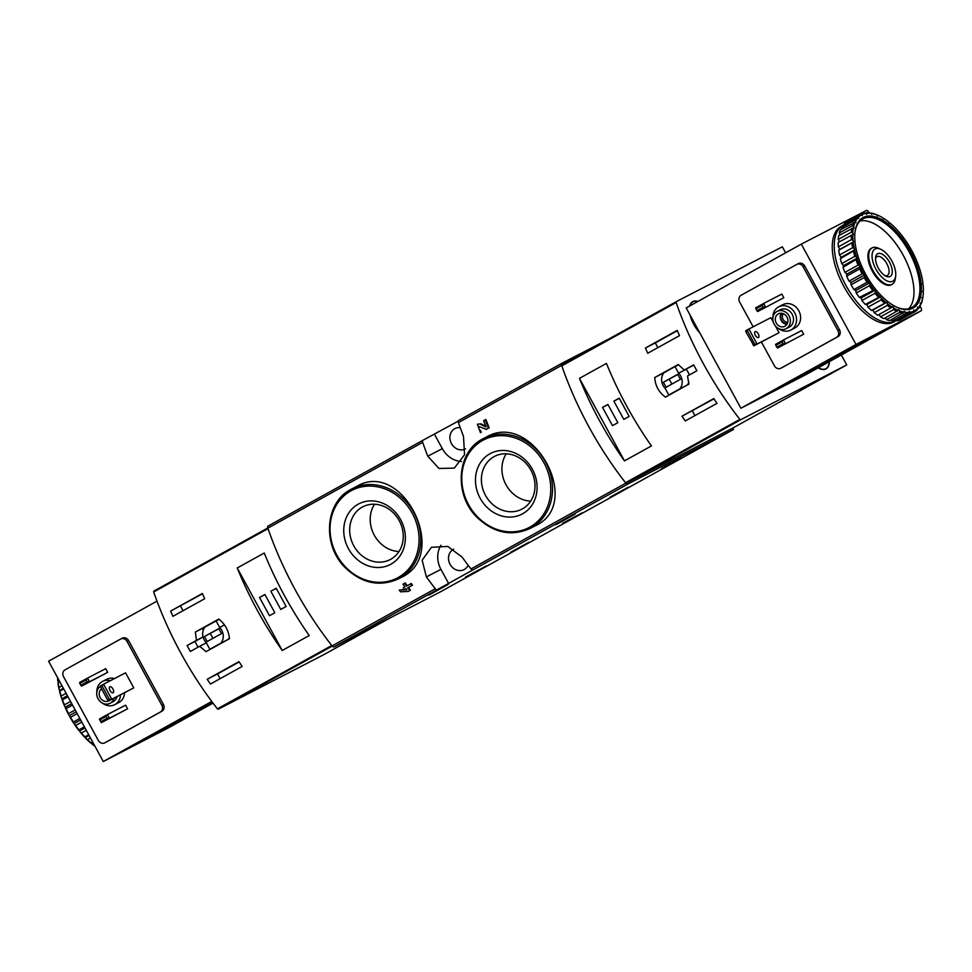 <?xml version="1.0" encoding="UTF-8"?>
<svg xmlns="http://www.w3.org/2000/svg" width="972" height="972" viewBox="0 0 972 972"><rect width="100%" height="100%" fill="white"/><g stroke="black" fill="none" stroke-linecap="round" stroke-linejoin="round"><path stroke-width="1.46" d="M458.237 421.131L422.917 440.28A2.6 1.264 61 0 0 422.905 440.292A2.6 1.264 61 0 0 422.686 442.357A205.177 99.776 61 0 0 427.765 456.184L438.955 468.455L454.313 468.115L464.555 454.738L463.498 436.392A205.177 99.776 -119 0 1 458.42 422.565A2.6 1.264 -119 0 1 458.626 420.487A2.6 1.264 -119 0 1 458.65 420.475L561.84 363.309M609.31 338.754L561.865 363.285A2.6 1.264 61 0 0 561.852 363.297A2.6 1.264 61 0 0 561.646 365.375A205.177 99.776 61 0 0 625.859 483.145A2.6 1.264 61 0 0 627.754 484.129L733.593 429.405L439.806 592.179L333.967 646.915A2.6 1.264 61 0 1 332.072 645.918A205.177 99.776 61 0 1 267.859 528.148A2.6 1.264 61 0 1 268.065 526.071A2.6 1.264 61 0 0 268.065 526.071L422.881 440.292L268.065 526.071M535.05 525.901C584.427 504.079 532.68 409.844 486.352 437.06L483.582 438.493A50.641 44.25 62.7 0 1 546.143 463.158A50.641 44.25 62.7 0 1 530.105 528.464L535.05 525.901M485.721 426.173L480.933 423.828L477.361 424.217L480.933 423.828M485.198 419.868A206.732 100.529 -119 0 0 488.454 428.178L489.147 427.826A205.177 99.776 -119 0 1 485.903 419.503L483.619 420.742A206.732 100.529 61 0 0 486.061 427.036L480.229 424.193M489.147 427.826L486.267 429.393L478.066 426.186L479.718 430.669L480.46 430.28A205.177 99.776 -119 0 0 481.225 432.212L480.447 432.613L477.373 424.217M406.709 589.445L404.595 589.53M404.413 589.542L399.273 590.101A206.732 100.529 61 0 0 400.5 591.802L408.191 591.45L410.476 590.211A205.177 99.776 -119 0 1 408.434 587.428L412.505 585.168A205.177 99.776 -119 0 1 411.278 583.479L406.515 586.092A206.732 100.529 -119 0 1 404.522 583.285L405.215 582.933A205.177 99.776 -119 0 0 407.195 585.715M399.273 590.101L406.94 589.761A206.732 100.529 61 0 1 406.15 588.668L404.461 589.603A206.732 100.529 61 0 1 403.234 587.914L404.923 586.967A206.732 100.529 61 0 1 402.943 584.16L404.522 583.285M401.157 577.453C450.486 555.291 402.687 458.918 356.809 486.352L351.852 488.916A50.641 44.25 62.7 0 1 414.412 513.581A50.641 44.25 62.7 0 1 398.374 578.887L401.157 577.453M426.368 576.894A205.177 99.776 61 0 0 435.298 588.728A2.6 1.264 61 0 0 437.193 589.712L472.927 569.92A2.6 1.264 -119 0 1 471.019 568.936A205.177 99.776 -119 0 1 462.101 557.102L447.8 546.434L431.447 547.297L422.14 560.176L426.368 576.894L440.936 569.373L448.76 583.735M430.025 594.5L448.007 584.537L429.964 594.378M557.065 524.102L575.06 514.152L557.005 523.993M564.246 522.742L582.228 512.791L564.185 522.632M662.989 468.042L680.971 458.079L662.928 467.921M468.455 575.825L486.437 565.862L468.395 575.716M510.592 552.303L528.926 542.23L510.592 552.303M609.833 497.312L628.179 487.239L609.833 497.312M481.225 432.212L480.533 432.564A206.732 100.529 -119 0 1 479.755 430.645L479.718 430.669M410.476 590.211L409.771 590.575A206.732 100.529 -119 0 1 407.742 587.793L408.434 587.428M412.505 585.168L411.812 585.533A206.732 100.529 -119 0 1 410.585 583.832M733.593 429.405L732.839 428.02M488.454 428.178L486.267 429.393M409.771 590.575L408.191 591.45M411.812 585.533L407.742 587.793M406.15 588.668L404.461 589.603M489.924 453.766A34.166 29.853 62.7 0 1 537.079 486.231A34.166 29.853 62.7 0 1 491.832 511.296A34.166 29.853 62.7 0 1 489.924 453.766M493.97 456.682A29.719 25.965 62.7 0 1 494.541 456.366A29.719 25.965 62.7 0 1 531.271 470.849A29.719 25.965 62.7 0 1 521.855 509.182A29.719 25.965 62.7 0 1 485.307 495.04A29.719 25.965 62.7 0 1 493.97 456.682M530.688 501.115A29.719 25.965 62.7 0 1 505.659 484.092A29.719 25.965 62.7 0 1 506.23 453.827M358.194 504.189A34.166 29.853 62.7 0 1 405.348 536.653A34.166 29.853 62.7 0 1 360.114 561.719A34.166 29.853 62.7 0 1 358.194 504.189M362.24 507.105A29.719 25.965 62.7 0 1 362.823 506.789A29.719 25.965 62.7 0 1 399.541 521.271A29.719 25.965 62.7 0 1 390.124 559.605A29.719 25.965 62.7 0 1 353.577 545.45A29.719 25.965 62.7 0 1 362.24 507.105M398.957 551.537A29.719 25.965 62.7 0 1 373.928 534.515A29.719 25.965 62.7 0 1 374.512 504.249M440.984 545.243A23.377 20.424 -117.3 0 0 440.936 569.373M453.705 549.241A11.433 9.987 -117.3 0 0 453.547 549.314A11.433 9.987 -117.3 0 0 449.927 564.052A11.433 9.987 -117.3 0 0 464.045 569.616A11.433 9.987 -117.3 0 0 464.264 569.507A11.433 9.987 -117.3 0 0 468.152 565.23M434.484 434.29L442.321 448.663A23.377 20.424 -117.3 0 0 461.481 461.518M460.23 427.692A11.433 9.987 -117.3 0 0 454.932 428.603A11.433 9.987 -117.3 0 0 451.324 443.341A11.433 9.987 -117.3 0 0 465.43 448.906A11.433 9.987 -117.3 0 0 465.503 448.882M465.503 577.21L479.33 569.665L465.454 577.125M667.242 465.515L661.458 468.686L666.124 465.94M666.184 466.038L670.874 463.474M667.266 465.564L670.899 463.523M562.776 523.373L575.813 516.217L562.703 523.24M561.318 521.575L569.276 517.25L560.516 521.843M561.354 521.636L555.534 524.746L560.577 521.952M428.555 595.131L440.766 588.4L428.482 594.998M196.453 640.354L187.098 645.542A205.177 99.776 61 0 0 190.33 651.471L199.685 646.283L206.04 651.665L229.489 638.677C228.663 630.621 225.103 624.085 218.797 619.067L195.348 632.055L196.453 640.354L203.051 636.939M153.77 591.158L267.798 527.978L153.77 591.158L153.685 591.984A205.177 99.776 61 0 0 217.412 708.867L218.178 709.256L324.284 654.399L391.206 617.317M153.685 591.984L268.029 528.634A205.177 99.776 61 0 0 331.756 645.517L217.412 708.867M172.907 616.333A205.177 99.776 -119 0 1 170.647 611.072L202.407 593.479A205.177 99.776 61 0 0 204.667 598.74L172.907 616.333M242.186 666.44L210.426 684.033A205.177 99.776 -119 0 1 207.218 679.27L238.978 661.665A205.177 99.776 61 0 0 242.186 666.44M237.241 567.976A205.177 99.776 61 0 0 282.232 650.487L237.241 567.976L264.238 553.019A205.177 99.776 -119 0 0 309.23 635.53L282.232 650.487M187.098 645.542L194.935 641.484L198.045 647.182M203.063 636.976L194.935 641.484M199.685 646.283L206.343 642.832M195.348 632.055L203.075 628.07A19.221 16.791 -117.3 0 0 203.099 630.719M219.016 619.237L203.075 628.07M219.125 619.31L205.141 626.94A11.433 9.987 -117.3 0 0 206.258 642.686L209.855 649.272L228.201 639.382A11.433 9.987 -117.3 0 0 229.392 637.668M209.855 649.272L220.79 643.209A11.433 9.987 -117.3 0 0 219.672 627.462L216.076 620.877M228.201 639.382L220.79 643.209M224.483 624.984L219.672 627.462M218.749 628.605L204.448 636.526L207.182 641.544L221.482 633.623L218.749 628.605M218.834 628.775L204.448 636.526M210.292 633.513L212.929 638.361M202.528 593.77L170.647 611.072M180.476 605.993L183.052 610.72M239.161 661.944L217.521 673.936L220.109 678.675M217.521 673.936L207.218 679.27M276.206 588.23L270.836 591.207L280.786 609.444L286.145 606.479L276.206 588.23M264.882 594.5L259.524 597.476L269.475 615.713L274.833 612.749L264.882 594.5M264.967 594.657L259.524 597.476M276.291 588.388L270.836 591.207M106.009 716.498L107.005 718.32L109.423 718.211L101.477 722.609L99.484 718.964L107.43 714.566L106.009 716.498L99.654 720.009M107.005 718.32L100.651 721.844M125.607 705.162L107.43 714.566L109.423 718.211L127.599 708.807L125.607 705.162M101.477 722.609L127.599 708.807M86.119 680.011L87.116 681.834L89.533 681.724L81.587 686.123L80.761 685.357L79.595 682.478L87.541 678.079L86.119 680.011L79.765 683.535M87.116 681.834L80.761 685.357M105.717 668.675L87.541 678.079L89.533 681.724L107.71 672.332L105.717 668.675M81.587 686.123L107.71 672.332M212.832 702.89L137.429 742.815L212.042 701.833M156.99 601.146L48.6 661.203L103.299 761.526L211.75 701.432M103.299 761.526L168.387 727.87A2.6 1.264 61 0 0 168.399 727.858A2.6 1.264 61 0 0 168.423 727.846L213.014 703.133L168.399 727.858M106.155 742.122A5.2 4.544 -117.3 0 0 106.264 742.061A5.2 4.544 -117.3 0 0 106.361 742.013L161.935 711.212A5.2 4.544 -117.3 0 0 163.43 704.457L128.62 640.609A5.2 4.544 -117.3 0 0 122.265 638.203A5.2 4.544 -117.3 0 0 122.156 638.252L120.795 638.956M104.794 742.827L160.368 712.026A5.2 4.544 -117.3 0 0 161.85 705.271L127.04 641.423A5.2 4.544 -117.3 0 0 120.686 639.017A5.2 4.544 -117.3 0 0 120.589 639.066L65.002 669.866A5.2 4.544 -117.3 0 0 63.52 676.621L98.33 740.457A5.2 4.544 -117.3 0 0 104.684 742.875A5.2 4.544 -117.3 0 0 104.794 742.827L106.361 742.013M96.836 692.161A13.11 11.457 62.7 0 1 102.619 681.384L106.665 679.294A13.11 11.457 62.7 0 1 114.429 678.578M124.513 692.781A13.11 11.457 62.7 0 1 118.718 702.598L114.672 704.688A13.11 11.457 62.7 0 1 102.534 703.181M108.597 701.006L111.768 699.245L103.567 684.203L125.558 672.831L133.772 687.872L108.597 701.006L107.771 700.241L109.362 699.354L111.768 699.245L133.772 687.872M102.145 686.135L100.553 687.01L100.395 685.965L103.567 684.203L102.145 686.135L109.362 699.354M113.104 692.72A3.378 1.64 -119 0 1 110.03 690.533A3.378 1.64 -119 0 1 109.848 686.803A3.378 1.64 -119 0 1 109.872 686.791A3.378 1.64 -119 0 1 112.934 688.978A3.378 1.64 -119 0 1 113.117 692.708A3.378 1.64 -119 0 1 113.104 692.72M100.553 687.01L107.771 700.241M113.955 698.236A9.744 8.505 62.7 0 1 109.982 703.315A9.744 8.505 62.7 0 1 98.063 698.783A9.744 8.505 62.7 0 1 100.456 686.341M108.56 700.97A7.011 6.124 62.7 0 1 100.152 697.629A7.011 6.124 62.7 0 1 101.574 688.869M117.102 696.608A9.744 8.505 62.7 0 1 113.117 701.687L109.982 703.315M102.619 681.384A13.11 11.457 62.7 0 1 110.395 680.667M120.467 694.871A13.11 11.457 62.7 0 1 114.672 704.688M57.737 677.97A55.841 27.155 61 0 0 57.834 679.319L58.332 679.039M57.555 677.63A54.797 26.645 61 0 0 57.773 680.971L58.563 682.283L57.968 682.745L59.839 681.822M58.211 682.721A55.841 27.155 61 0 0 59.013 687.435L62.001 685.782M57.968 682.745A54.797 26.645 61 0 0 59.037 689.002L59.839 691.08L63.727 688.929M59.839 691.08A55.841 27.155 61 0 0 61.236 696.037L66.12 693.328M59.462 690.885A54.797 26.645 61 0 0 61.321 697.471L62.5 699.804L67.991 696.766M62.5 699.804A55.841 27.155 61 0 0 64.444 704.846L70.555 701.456M61.977 699.427A54.797 26.645 61 0 0 64.565 706.122L66.108 708.612L72.523 705.064M66.108 708.612A55.841 27.155 61 0 0 68.55 713.594L75.16 709.924M65.428 708.078A54.797 26.645 61 0 0 68.672 714.687L70.543 717.263L77.165 713.594M70.543 717.263A55.841 27.155 61 0 0 73.41 722.014L79.826 718.466M69.705 716.583A54.797 26.645 61 0 0 73.52 722.913L75.695 725.464L81.794 722.087M75.695 725.464A55.841 27.155 61 0 0 78.89 729.863L84.382 726.825M74.698 724.699A54.797 26.645 61 0 0 78.939 730.543L81.381 732.997L86.265 730.288M81.381 732.997A55.841 27.155 61 0 0 84.819 736.898L88.695 734.747M80.239 732.159A54.797 26.645 61 0 0 84.795 737.347L87.456 739.607L90.445 737.942M87.456 739.607A55.841 27.155 61 0 0 91.016 742.887L92.644 741.988M86.156 738.756A54.797 26.645 61 0 0 90.894 743.118L94.199 744.831M93.701 745.099A55.841 27.155 61 0 0 94.794 745.937M57.834 679.319L57.773 680.971M59.013 687.435L59.037 689.002M61.236 696.037L61.321 697.471M64.444 704.846L64.565 706.122M68.55 713.594L68.672 714.687M73.41 722.014L73.52 722.913M78.89 729.863L78.939 730.543M92.279 744.26A54.797 26.645 61 0 0 95.013 746.314M91.611 742.9L92.79 742.244M85.621 737.371L89.084 735.452M79.85 730.798L84.989 727.955M74.48 723.399L80.652 719.985M69.656 715.404L76.181 711.783M65.549 707.033L71.721 703.607M62.269 698.552L67.408 695.697M59.912 690.217L63.374 688.298M58.563 682.283L59.742 681.627M687.544 375.97L696.9 370.782A205.177 99.776 -119 0 1 693.668 364.852L684.312 370.04L678.201 364.524L654.739 377.525C655.25 385.75 658.809 392.287 665.431 397.135L688.881 384.134L687.544 375.97M841.339 354.999L846.734 364.913L740.628 419.783L739.874 419.382A205.177 99.776 -119 0 1 676.148 302.511L676.233 301.672L782.339 246.803L785.631 252.829M846.734 364.913L732.402 428.263L626.296 483.133L625.531 482.732A205.177 99.776 -119 0 1 561.816 365.861L561.889 365.022L676.22 301.685L561.889 365.022M713.788 398.581A205.177 99.776 61 0 0 717.008 403.356L685.248 420.961A205.177 99.776 -119 0 1 682.028 416.186L713.788 398.581M645.457 347.988L677.217 330.395A205.177 99.776 61 0 0 679.489 335.656L647.729 353.249A205.177 99.776 -119 0 1 645.457 347.988L655.298 342.909L657.874 347.636M651.447 445.917A205.177 99.776 -119 0 1 606.455 363.407L579.458 378.363A205.177 99.776 61 0 0 624.449 460.874L651.447 445.917M699.706 332.716A20.777 10.109 -119 0 1 690.084 315.062M689.731 305.961A20.777 10.109 -119 0 1 692.684 301.648A20.777 10.109 -119 0 1 697.896 301.442M829.371 361.633A20.777 10.109 -119 0 1 826.042 368.886A20.777 10.109 -119 0 1 825.921 368.959A20.777 10.109 -119 0 1 818.132 367.853M892.697 281.248A18.383 8.942 -119 0 1 873.779 264.457A18.383 8.942 -119 0 1 880.851 249.33A18.383 8.942 -119 0 1 895.662 276.06A18.383 8.942 -119 0 1 892.697 281.248M890.109 276.51A12.988 6.318 -119 0 1 886.051 276.255A12.988 6.318 -119 0 1 875.602 257.373A12.988 6.318 -119 0 1 887.412 258.941A12.988 6.318 -119 0 1 890.109 276.51M895.662 276.06L895.358 278.49A20.777 10.109 -119 0 1 892.138 284.298A20.777 10.109 -119 0 1 892.017 284.359A20.777 10.109 -119 0 1 873.16 270.884A20.777 10.109 -119 0 1 872.006 247.945A20.777 10.109 -119 0 1 878.627 248.297L880.851 249.33M875.529 258.649A10.741 5.224 -119 0 1 876.975 256.669A10.741 5.224 -119 0 1 886.743 263.534A10.741 5.224 -119 0 1 887.387 275.453A10.741 5.224 -119 0 1 887.314 275.489A10.741 5.224 -119 0 1 884.933 275.635M684.312 370.04L693.789 365.083M654.739 377.525L662.467 373.527A23.109 20.193 -117.3 0 0 662.588 374.961M678.444 364.682L662.467 373.527M668.785 394.984L679.732 388.922A11.433 9.987 -117.3 0 0 678.614 373.187L675.018 366.602L664.083 372.653A11.433 9.987 -117.3 0 0 665.2 388.399L668.785 394.984L687.131 385.094A11.433 9.987 -117.3 0 0 688.869 382.239M689.209 375.046A11.433 9.987 -117.3 0 0 686.013 369.348L685.94 369.202M687.131 385.094L679.732 388.922M686.013 369.348L678.614 373.187M678.578 364.755L675.018 366.602M666.124 387.257L680.412 379.335L677.678 374.329L663.39 382.239L666.124 387.257M677.776 374.487L663.39 382.239M669.222 379.226L671.871 384.074M713.983 398.86L682.028 416.186M692.343 410.852L694.919 415.591M677.35 330.687L655.298 342.909M612.482 425.663L617.84 422.686L607.901 404.449L602.543 407.426L612.482 425.663M623.793 419.394L629.163 416.417L619.213 398.18L613.854 401.157L623.793 419.394M579.458 378.363L624.449 460.874M619.298 398.338L613.854 401.157M607.986 404.607L602.543 407.426M829.189 361.73A20.521 9.975 -119 0 1 825.921 368.667A20.521 9.975 -119 0 1 818.315 367.756M699.451 332.242A20.521 9.975 -119 0 1 690.339 315.536M689.986 305.828A20.521 9.975 -119 0 1 692.805 301.879A20.521 9.975 -119 0 1 697.653 301.575M756.86 310.748L755.706 307.869L763.64 303.471L762.218 305.402L763.214 307.225L765.632 307.116L763.64 303.471L781.816 294.066L783.809 297.724L757.686 311.526L756.86 310.748L763.214 307.225M755.864 308.926L762.218 305.402M783.809 297.724L757.686 311.526M776.75 347.235L775.595 344.355L783.529 339.957L782.108 341.889L783.104 343.711L785.522 343.602L783.529 339.957L801.706 330.553L803.698 334.198L777.576 348L776.75 347.235L783.104 343.711M775.753 345.4L782.108 341.889M803.698 334.198L777.576 348M881.446 332.339L834.766 356.481L768.864 392.955L816.14 368.534L881.446 332.339M920.047 306.204L920.994 307.942A2.6 1.264 -119 0 1 921.128 310.797A2.6 1.264 -119 0 1 921.116 310.797L856.016 344.465L801.317 244.13L686.196 307.93L740.895 408.252L805.982 374.597A2.6 1.264 -119 0 1 805.982 374.597A2.6 1.264 -119 0 0 806.007 374.572M801.317 244.13L866.417 210.474A2.6 1.264 -119 0 1 868.774 212.175L869.077 212.734M856.016 344.465L740.895 408.252M782.253 367.513A5.2 4.544 -117.3 0 0 782.363 367.452A5.2 4.544 -117.3 0 0 782.46 367.404L838.046 336.604A5.2 4.544 -117.3 0 0 839.529 329.848L804.719 266A5.2 4.544 -117.3 0 0 798.364 263.594A5.2 4.544 -117.3 0 0 798.255 263.643L796.894 264.348M761.404 341.962L774.429 365.861A5.2 4.544 -117.3 0 0 780.783 368.267A5.2 4.544 -117.3 0 0 780.893 368.218L836.467 337.418A5.2 4.544 -117.3 0 0 837.949 330.662L803.151 266.814A5.2 4.544 -117.3 0 0 796.785 264.408A5.2 4.544 -117.3 0 0 796.688 264.457L741.114 295.257A5.2 4.544 -117.3 0 0 739.619 302.013L753.154 326.823M772.934 317.552A13.11 11.457 62.7 0 1 778.73 306.775L782.764 304.686A13.11 11.457 62.7 0 1 798.814 310.785A13.11 11.457 62.7 0 1 794.817 327.989L790.771 330.079A13.11 11.457 62.7 0 1 778.633 328.572M773.262 321.999L770.893 317.65L748.89 329.022L745.889 331.829L753.92 345.825L779.094 332.691L775.498 326.106M745.889 331.829L745.718 330.784L748.89 329.022L757.103 344.064L779.094 332.691M758.427 337.539A3.378 1.64 -119 0 1 755.366 335.34A3.378 1.64 -119 0 1 755.171 331.622A3.378 1.64 -119 0 1 758.245 333.773A3.378 1.64 -119 0 1 758.452 337.527A3.378 1.64 -119 0 1 758.427 337.539M753.093 345.06L754.685 344.173L747.468 330.954M754.685 344.173L757.103 344.064L753.92 345.825M789.045 315.924A9.744 8.505 62.7 0 1 786.081 328.706A9.744 8.505 62.7 0 1 774.052 323.955A9.744 8.505 62.7 0 1 777.138 311.405A9.744 8.505 62.7 0 1 789.045 315.924M786.968 317.079A7.011 6.124 62.7 0 1 784.829 326.276A7.011 6.124 62.7 0 1 776.166 322.862A7.011 6.124 62.7 0 1 778.39 313.822A7.011 6.124 62.7 0 1 786.968 317.079M777.138 311.405L780.273 309.776A9.744 8.505 62.7 0 1 792.192 314.296A9.744 8.505 62.7 0 1 789.228 327.078L786.081 328.706M778.73 306.775A13.11 11.457 62.7 0 1 794.768 312.875A13.11 11.457 62.7 0 1 790.771 330.079M786.943 324.32A7.011 6.124 62.7 0 1 781.099 320.31A7.011 6.124 62.7 0 1 781.209 313.227M787.235 323.822A6.488 5.674 62.7 0 1 781.5 320.104A6.488 5.674 62.7 0 1 781.78 313.276M787.77 322.303A5.224 4.568 62.7 0 1 783.031 319.314A5.224 4.568 62.7 0 1 783.323 313.713M893.851 321.939A54.541 26.523 -119 0 1 844.218 287.092A54.541 26.523 -119 0 1 840.987 226.537L842.651 225.613A54.541 26.523 -119 0 0 846.405 286.339A54.541 26.523 -119 0 0 895.844 320.845L893.851 321.939M861.471 213.779A55.841 27.155 -119 0 1 864.096 212.977L866.781 214.277L866.903 213.233A54.797 26.645 -119 0 1 870.9 213.318L871.848 214.387L872.139 213.512A54.797 26.645 -119 0 1 876.525 214.751L877.412 215.966L877.862 215.286A54.797 26.645 -119 0 1 878.98 215.784A54.797 26.645 -119 0 1 882.503 217.655L883.293 218.967L883.888 218.506A54.797 26.645 -119 0 1 888.651 221.932L889.319 223.293L890.036 223.074A54.797 26.645 -119 0 1 894.775 227.448L896.135 228.845A54.797 26.645 -119 0 1 900.704 234.033L901.992 235.649A54.797 26.645 -119 0 1 906.244 241.493L907.423 243.279A54.797 26.645 -119 0 1 911.226 249.61L912.258 251.505A54.797 26.645 -119 0 1 915.503 258.115L916.365 260.071A54.797 26.645 -119 0 1 918.953 266.778L919.609 268.722A54.797 26.645 -119 0 1 921.468 275.307L921.893 277.19A54.797 26.645 -119 0 1 922.963 283.46L922.367 283.909L923.157 285.221A54.797 26.645 -119 0 1 923.4 290.98L922.683 291.211L923.351 292.572A54.797 26.645 -119 0 1 923.108 295.439A54.797 26.645 -119 0 1 922.756 297.651L921.93 297.639L922.477 299.012A54.797 26.645 -119 0 1 921.067 303.264L920.168 303.009L920.545 304.358A54.797 26.645 -119 0 1 918.37 307.638L917.41 307.152L917.641 308.44A54.797 26.645 -119 0 1 914.761 310.663L913.777 309.947L913.826 311.137A54.797 26.645 -119 0 1 910.327 312.219L909.355 311.319L909.233 312.364A54.797 26.645 -119 0 1 905.224 312.279L904.288 311.21L903.996 312.085A54.797 26.645 -119 0 1 899.61 310.846L898.723 309.631L898.274 310.311A54.797 26.645 -119 0 1 893.633 307.942L892.843 306.63L892.247 307.091A54.797 26.645 -119 0 1 887.485 303.665L886.816 302.304L886.087 302.523A54.797 26.645 -119 0 1 881.361 298.149L880 296.752A54.797 26.645 -119 0 1 875.432 291.564L874.144 289.948A54.797 26.645 -119 0 1 869.891 284.103L868.713 282.317A54.797 26.645 -119 0 1 864.91 275.987L863.877 274.092A54.797 26.645 -119 0 1 860.621 267.482L859.77 265.526A54.797 26.645 -119 0 1 857.183 258.819L856.526 256.875A54.797 26.645 -119 0 1 854.667 250.29L854.242 248.407A54.797 26.645 -119 0 1 853.173 242.137L853.768 241.688L852.979 240.376A54.797 26.645 -119 0 1 852.736 234.617L853.452 234.398L852.784 233.025A54.797 26.645 -119 0 1 853.367 227.946L854.206 227.958L853.659 226.585A54.797 26.645 -119 0 1 855.068 222.333L855.968 222.6L855.591 221.239A54.797 26.645 -119 0 1 857.766 217.959L858.726 218.445L858.495 217.157A54.797 26.645 -119 0 1 861.374 214.946L862.358 215.65L861.471 213.779L859.758 214.727M866.903 213.233L865.226 213.245M866.222 212.686A55.841 27.155 -119 0 1 869.235 212.759L870.9 213.318M872.139 213.512L871.034 213.451M871.617 213.135A55.841 27.155 -119 0 1 874.922 214.071L876.525 214.751M877.862 215.286L876.975 215.371M877.485 215.091A55.841 27.155 -119 0 1 878.008 215.334L878.98 215.784M883.888 218.506L883.183 218.785M923.108 295.439L922.975 296.496A55.841 27.155 -119 0 1 922.744 298.112L922.234 298.392M922.477 299.012L922.173 300.749A55.841 27.155 -119 0 1 921.128 303.944L920.52 304.272M920.545 304.358L920.107 306.071A55.841 27.155 -119 0 1 918.479 308.537L917.386 309.145M917.641 308.44L917.046 310.092A55.841 27.155 -119 0 1 914.883 311.757L901.737 318.986M913.826 311.137L913.085 312.692L899.975 319.958A55.841 27.155 -119 0 1 897.35 320.76L910.448 313.506L910.327 312.219M913.085 312.692A55.841 27.155 -119 0 1 910.448 313.506M909.233 312.364L908.322 313.786L895.224 321.052A55.841 27.155 -119 0 1 892.211 320.979L905.321 313.725L905.224 312.279M908.322 313.786A55.841 27.155 -119 0 1 905.321 313.725M903.996 312.085L889.83 320.602A55.841 27.155 -119 0 1 886.525 319.667L899.635 312.413L899.61 310.846M902.939 313.349A55.841 27.155 -119 0 1 899.635 312.413M898.274 310.311L883.961 318.646A55.841 27.155 -119 0 1 880.474 316.86L893.572 309.606L893.633 307.942M897.071 311.38A55.841 27.155 -119 0 1 893.572 309.606M892.247 307.091L877.801 315.22A55.841 27.155 -119 0 1 874.217 312.644L887.314 305.378L887.485 303.665M890.899 307.954A55.841 27.155 -119 0 1 887.314 305.378M886.087 302.523L871.519 310.433A55.841 27.155 -119 0 1 867.96 307.14L881.069 299.886L881.361 298.149M884.629 303.167A55.841 27.155 -119 0 1 881.069 299.886M880 296.752L865.323 304.43A55.841 27.155 -119 0 1 861.897 300.53L875.007 293.277L875.432 291.564M878.433 297.177A55.841 27.155 -119 0 1 875.007 293.277M874.144 289.948L859.406 297.408A55.841 27.155 -119 0 1 856.211 293.009L869.308 285.756L869.891 284.103M872.504 290.142A55.841 27.155 -119 0 1 869.308 285.756M868.713 282.317L867.024 282.293L853.926 289.559A55.841 27.155 -119 0 1 851.059 284.796L864.169 277.542L864.91 275.987M867.024 282.293A55.841 27.155 -119 0 1 864.169 277.542M863.877 274.092L862.164 273.873L849.066 281.127A55.841 27.155 -119 0 1 846.624 276.157L859.722 268.904L860.621 267.482M862.164 273.873A55.841 27.155 -119 0 1 859.722 268.904M859.77 265.526L858.057 265.125L844.96 272.379A55.841 27.155 -119 0 1 843.016 267.349L857.183 258.819M858.057 265.125A55.841 27.155 -119 0 1 856.113 260.083M856.526 256.875L854.85 256.316L841.752 263.57A55.841 27.155 -119 0 1 840.355 258.625L854.667 250.29M854.85 256.316A55.841 27.155 -119 0 1 853.452 251.371M854.242 248.407L852.626 247.714L839.516 254.98A55.841 27.155 -119 0 1 838.715 250.266L853.173 242.137M852.626 247.714A55.841 27.155 -119 0 1 851.824 243.012M852.979 240.376L851.448 239.598L838.35 246.852A55.841 27.155 -119 0 1 838.168 242.526L852.736 234.617M851.448 239.598A55.841 27.155 -119 0 1 851.265 235.26M852.784 233.025L851.363 232.186L838.265 239.452A55.841 27.155 -119 0 1 838.702 235.625L853.367 227.946M851.363 232.186A55.841 27.155 -119 0 1 851.8 228.371M853.659 226.585L852.371 225.723L839.273 232.988A55.841 27.155 -119 0 1 840.318 229.793L855.068 222.333M852.371 225.723A55.841 27.155 -119 0 1 853.428 222.539M855.591 221.239L854.437 220.401L841.339 227.667A55.841 27.155 -119 0 1 842.967 225.2L856.065 217.935L857.766 217.959M854.437 220.401A55.841 27.155 -119 0 1 856.065 217.935M858.495 217.157L857.498 216.379L844.401 223.645A55.841 27.155 -119 0 1 846.563 221.981L859.661 214.715L861.374 214.946M857.498 216.379A55.841 27.155 -119 0 1 859.661 214.715M862.31 214.46A54.797 26.645 -119 0 1 865.797 213.378M921.128 303.944L921.067 303.264M918.479 308.537L918.37 307.638M914.883 311.757L914.761 310.663M863.33 217.424A51.686 25.138 -119 0 1 916.511 264.615A51.686 25.138 -119 0 1 896.646 307.14A51.686 25.138 -119 0 1 855.02 232.016A51.686 25.138 -119 0 1 863.33 217.424M854.959 232.551A50.641 24.628 -119 0 1 862.723 218.943A50.641 24.628 -119 0 1 863.027 218.773A50.641 24.628 -119 0 1 908.99 251.614A50.641 24.628 -119 0 1 911.821 307.541A50.641 24.628 -119 0 1 896.16 306.909M859.989 221.021A50.641 24.628 -119 0 1 902.867 254.603A50.641 24.628 -119 0 1 908.601 308.768M891.761 284.492A20.777 10.109 -119 0 1 884.763 284.359A20.777 10.109 -119 0 1 868.032 254.166A20.777 10.109 -119 0 1 871.374 248.297M896.804 320.262A54.541 26.523 -119 0 1 895.844 320.845M896.743 320.201L897.35 320.76M891.215 319.837L892.211 320.979M885.261 317.929L886.525 319.667M879.065 314.515L880.474 316.86M871.519 310.433L872.917 309.995L874.217 312.644M865.323 304.43L866.927 304.467L867.96 307.14M859.406 297.408L861.156 297.906L861.897 300.53M853.926 289.559L855.785 290.507L856.211 293.009M849.066 281.127L850.962 282.5L851.059 284.796M844.96 272.379L846.855 274.128L846.624 276.157M841.752 263.57L843.574 265.648L843.016 267.349M839.516 254.98L841.217 257.313L840.355 258.625M838.35 246.852L839.869 249.379L838.715 250.266M838.265 239.452L839.431 241.821M839.273 232.988L840.015 234.908M841.339 227.667L841.716 229.028M844.401 223.645L844.522 224.338M853.768 241.688L839.869 249.379M855.117 249.61L841.217 257.313M857.462 257.945L843.574 265.648M860.742 266.425L846.855 274.128M864.861 274.797L850.962 282.5M869.673 282.803L855.785 290.507M875.055 290.203L861.156 297.906M880.826 296.764L866.927 304.467M886.816 302.304L872.917 309.995M422.686 442.357L267.859 528.148M435.298 588.728L332.072 645.918M625.859 483.145L471.019 568.936M561.646 365.375L458.42 422.565M437.193 589.712L333.967 646.915M627.754 484.129L472.927 569.92M482.598 439.016A50.641 44.25 62.7 0 1 483.582 438.493L482.586 439.016C456.743 451.944 453.73 494.687 476.936 517.238C493.618 533.02 511.333 536.763 530.105 528.464M482.659 440.45A49.341 43.108 62.7 0 1 550.747 487.337A49.341 43.108 62.7 0 1 485.429 523.531A49.341 43.108 62.7 0 1 482.659 440.45M350.868 489.438A50.641 44.25 62.7 0 1 351.852 488.916L350.868 489.438C325.025 502.366 322.011 545.11 345.206 567.66C361.888 583.443 379.615 587.185 398.374 578.887M350.928 490.872A49.341 43.108 62.7 0 1 419.029 537.759A49.341 43.108 62.7 0 1 353.699 573.954A49.341 43.108 62.7 0 1 350.928 490.872M427.765 456.184L442.321 448.663M332.205 646.076L218.178 709.256M183.951 716.996L184.704 718.393M190.123 713.582L190.925 715.028M160.368 712.026L161.935 711.212M161.85 705.271L163.43 704.457M127.04 641.423L128.62 640.609M561.816 365.861L676.148 302.511M625.531 482.732L739.874 419.382M626.296 483.133L740.628 419.783M816.14 368.534L815.387 367.137M822.361 365.168L821.559 363.71M921.116 310.797L805.982 374.597L921.128 310.797M780.893 368.218L782.46 367.404M836.467 337.418L838.046 336.604M837.949 330.662L839.529 329.848M803.151 266.814L804.719 266M561.852 363.297L458.626 420.487M120.686 639.017L122.265 638.203M104.684 742.875L106.264 742.061M872.006 247.945L871.252 248.37M892.138 284.298L891.385 284.711M825.921 368.667L824.523 369.433M692.805 301.879L691.408 302.644M780.783 368.267L782.363 367.452M796.785 264.408L798.364 263.594"/></g></svg>
